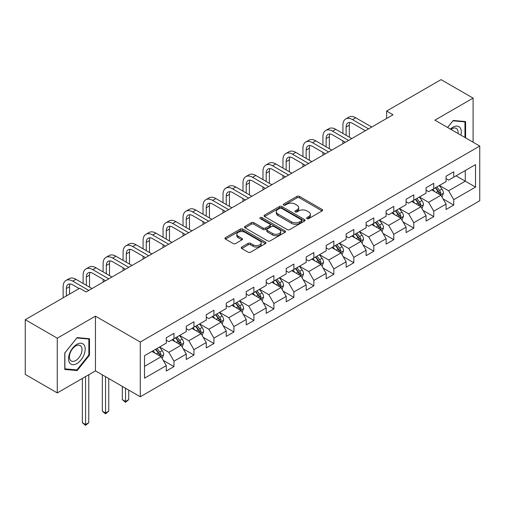 <?xml version="1.0" encoding="UTF-8"?>
<svg xmlns="http://www.w3.org/2000/svg" width="505" height="505" viewBox="0 0 505 505"><rect width="100%" height="100%" fill="white"/><g stroke="black" fill="none" stroke-linecap="round" stroke-linejoin="round"><path stroke-width="0.76" d="M306.977 218.621A1.244 0.72 0 0 0 308.738 218.621L322.102 210.907A1.78 1.029 0 0 0 322.619 210.181A1.78 1.029 0 0 0 322.102 209.455L299.465 196.388A1.78 1.029 0 0 0 296.953 196.388L283.589 204.102A1.244 0.72 0 0 0 283.229 204.607A1.244 0.72 0 0 0 283.589 205.118A1.244 0.72 0 0 0 285.35 205.118L287.08 204.115A5.688 3.283 0 0 1 295.128 204.115L297.016 205.207A5.688 3.283 0 0 1 298.682 207.53A5.688 3.283 0 0 1 297.016 209.853L295.286 210.85A1.244 0.72 0 0 0 294.92 211.361A1.244 0.72 0 0 0 295.286 211.866A1.244 0.72 0 0 0 297.047 211.866L298.777 210.869A5.688 3.283 0 0 1 306.819 210.869L308.707 211.955A5.688 3.283 0 0 1 310.373 214.278A5.688 3.283 0 0 1 308.707 216.601L306.977 217.605A1.244 0.72 0 0 0 306.617 218.109A1.244 0.72 0 0 0 306.977 218.621L306.977 217.605M241.75 247.059A1.78 1.029 0 0 0 241.232 247.785A1.78 1.029 0 0 0 241.75 248.511L248.1 252.178A1.78 1.029 0 0 0 250.619 252.178L265.453 243.606A1.78 1.029 0 0 0 265.977 242.88A1.78 1.029 0 0 0 265.453 242.154L242.823 229.087A1.78 1.029 0 0 0 240.304 229.087L225.47 237.653A1.78 1.029 0 0 0 224.946 238.379A1.78 1.029 0 0 0 225.47 239.105L233.14 243.536A1.78 1.029 0 0 0 235.652 243.536L242.002 239.869A1.78 1.029 0 0 0 242.526 239.143A1.78 1.029 0 0 0 242.002 238.417L238.202 236.22A4.76 2.746 0 0 1 236.807 234.282A4.76 2.746 0 0 1 239.742 231.744A4.76 2.746 0 0 1 244.925 232.338L259.829 240.942A4.76 2.746 0 0 1 261.218 242.88A4.76 2.746 0 0 1 258.282 245.417A4.76 2.746 0 0 1 253.1 244.824L250.619 243.391A1.78 1.029 0 0 0 248.1 243.391L241.75 247.059L241.75 248.511M95.451 316.149L57.273 338.186L25.25 319.697L25.25 374.426L57.273 392.915L95.451 370.878L140.283 396.76L140.283 342.03L95.451 316.149L95.451 370.878M473.09 142.195L473.09 98.121L434.912 120.158L479.75 146.046L140.283 342.03M473.09 98.121L441.061 79.632L386.622 111.062L386.622 118.46M25.25 319.697L79.695 288.267L86.096 291.966L393.029 114.761L386.622 111.062M287.206 229.598A1.78 1.029 0 0 0 289.718 229.598L304.559 221.032A1.78 1.029 0 0 0 305.077 220.306A1.78 1.029 0 0 0 304.559 219.58L281.923 206.513A1.78 1.029 0 0 0 279.41 206.513L264.576 215.079A1.78 1.029 0 0 0 264.052 215.805A1.78 1.029 0 0 0 264.576 216.531L287.206 229.598M260.731 218.886A1.244 0.72 0 0 1 261.994 219.063L261.994 217.586L285.003 230.867A1.78 1.029 0 0 1 285.527 231.593A1.78 1.029 0 0 1 285.003 232.319L270.169 240.885A1.78 1.029 0 0 1 267.656 240.885L245.02 227.818L245.02 226.366A1.78 1.029 0 0 0 244.502 227.092A1.78 1.029 0 0 0 245.02 227.818M245.02 226.366L251.37 222.699A1.78 1.029 0 0 1 253.882 222.699L263.067 228.001A1.78 1.029 0 0 0 265.579 228.001L269.79 225.571A1.78 1.029 0 0 0 270.314 224.845A1.78 1.029 0 0 0 269.79 224.119L260.233 218.602A1.244 0.72 0 0 1 259.873 218.091A1.244 0.72 0 0 1 260.637 217.428A1.244 0.72 0 0 1 261.994 217.586M140.283 396.76L479.75 200.775L479.75 146.046M163.279 360.412L173.972 366.586L173.972 361.189L186.269 354.087L186.269 359.484L193.958 355.053L193.958 349.649L206.255 342.548L206.255 347.951L213.943 343.514L213.943 338.116L226.24 331.015L226.24 336.412L233.922 331.974L233.922 326.577L246.225 319.476L246.225 324.873L253.908 320.435L253.908 315.038L266.204 307.936L266.204 313.34L273.893 308.902L273.893 303.499L286.19 296.403L286.19 301.801L293.878 297.363L293.878 291.966L306.175 284.864L306.175 290.261L313.857 285.824L313.857 280.426L326.161 273.325L326.161 278.722L333.843 274.291L333.843 268.887L346.14 261.786L346.14 267.189L353.828 262.752L353.828 257.348L366.125 250.253L366.125 255.65L373.814 251.212L373.814 245.815L386.11 238.714L386.11 244.111L393.793 239.673L393.793 234.276L406.089 227.174L406.089 232.578L413.778 228.14L413.778 222.737L426.075 215.641L426.075 221.038L433.763 216.601L433.763 211.204L446.06 204.102L446.06 209.499L453.742 205.062L453.742 199.664L475.521 187.09L475.521 164.605L465.275 170.526L465.275 181.175L475.521 187.09M173.972 366.586L166.29 371.023L166.29 365.626L144.512 378.201L144.512 355.716L166.29 343.141L166.29 337.744L173.972 333.306L173.972 338.703L186.269 331.602L186.269 326.205L193.958 321.767L193.958 327.164L206.255 320.069L206.255 314.666L213.943 310.228L213.943 315.631L226.24 308.53L226.24 303.133L233.922 298.695L233.922 304.092L246.225 296.99L246.225 291.593L253.908 287.156L253.908 292.553L266.204 285.458L266.204 280.054L273.893 275.616L273.893 281.02L286.19 273.918L286.19 268.521L293.878 264.083L293.878 269.481L306.175 262.379L306.175 256.982L313.857 252.544L313.857 257.941L326.161 250.84L326.161 245.443L333.843 241.005L333.843 246.402L346.14 239.307L346.14 233.903L353.828 229.466L353.828 234.869L366.125 227.768L366.125 222.37L373.814 217.933L373.814 223.33L386.11 216.228L386.11 210.831L393.793 206.393L393.793 211.791L406.089 204.695L406.089 199.292L413.778 194.854L413.778 200.258L426.075 193.156L426.075 187.759L433.763 183.321L433.763 188.718L446.06 181.617L446.06 176.22L453.742 171.782L453.742 177.179L475.521 164.605M171.927 339.89L181.15 345.212L168.853 352.313L159.624 346.985M166.29 340.187L168.853 341.664L173.972 338.703M168.853 352.313L173.972 361.189M181.15 345.212L186.269 354.087M191.906 328.351L201.129 333.679L188.832 340.774L179.61 335.453M186.269 328.648L188.832 330.125L193.958 327.164M188.832 340.774L193.958 349.649M201.129 333.679L206.255 342.548M211.892 316.812L221.114 322.139L208.817 329.241L199.595 323.913M206.255 317.108L208.817 318.586L213.943 315.631M208.817 329.241L213.943 338.116M221.114 322.139L226.24 331.015M231.877 305.279L241.1 310.6L228.803 317.702L219.58 312.374M226.24 305.569L228.803 307.053L233.922 304.092M228.803 317.702L233.922 326.577M241.1 310.6L246.225 319.476M251.862 293.74L261.085 299.061L248.782 306.163L239.559 300.841M246.225 294.036L248.782 295.513L253.908 292.553M248.782 306.163L253.908 315.038M261.085 299.061L266.204 307.936M271.841 282.2L281.064 287.528L268.767 294.623L259.545 289.302M266.204 282.497L268.767 283.974L273.893 281.02M268.767 294.623L273.893 303.499M281.064 287.528L286.19 296.403M291.827 270.661L301.049 275.989L288.753 283.09L279.53 277.763M286.19 270.958L288.753 272.441L293.878 269.481M288.753 283.09L293.878 291.966M301.049 275.989L306.175 284.864M311.812 259.128L321.035 264.45L308.738 271.551L299.515 266.223M306.175 259.425L308.738 260.902L313.857 257.941M308.738 271.551L313.857 280.426M321.035 264.45L326.161 273.325M331.791 247.589L341.02 252.917L328.717 260.012L319.495 254.69M326.161 247.886L328.717 249.363L333.843 246.402M328.717 260.012L333.843 268.887M341.02 252.917L346.14 261.786M351.777 236.05L360.999 241.377L348.702 248.479L339.48 243.151M346.14 236.346L348.702 237.823L353.828 234.869M348.702 248.479L353.828 257.348M360.999 241.377L366.125 250.253M371.762 224.517L380.985 229.838L368.688 236.94L359.465 231.612M366.125 224.807L368.688 226.291L373.814 223.33M368.688 236.94L373.814 245.815M380.985 229.838L386.11 238.714M391.747 212.977L400.97 218.299L388.673 225.4L379.444 220.079M386.11 213.274L388.673 214.751L393.793 211.791M388.673 225.4L393.793 234.276M400.97 218.299L406.089 227.174M411.726 201.438L420.949 206.766L408.652 213.861L399.43 208.54M406.089 201.735L408.652 203.212L413.778 200.258M408.652 213.861L413.778 222.737M420.949 206.766L426.075 215.641M431.712 189.899L440.934 195.227L428.638 202.328L419.415 197M426.075 190.196L428.638 191.679L433.763 188.718M428.638 202.328L433.763 211.204M440.934 195.227L446.06 204.102M456.053 175.847L465.275 181.175L448.623 190.789L439.401 185.461M446.06 178.656L448.623 180.14L453.742 177.179M448.623 190.789L453.742 199.664M57.273 338.186L57.273 392.915M144.512 366.365L161.164 356.751L151.942 351.423M161.164 356.751L166.29 365.626M443.049 198.888L453.742 205.062M423.064 210.427L433.763 216.601M403.085 221.96L413.778 228.14M383.099 233.499L393.793 239.673M363.114 245.039L373.814 251.212M343.129 256.572L353.828 262.752M323.149 268.111L333.843 274.291M303.164 279.65L313.857 285.824M283.179 291.189L293.878 297.363M263.193 302.722L273.893 308.902M243.214 314.261L253.908 320.435M223.229 325.801L233.922 331.974M203.244 337.34L213.943 343.514M183.264 348.873L193.958 355.053M465.597 137.871L465.597 121.566L453.231 120.468L447.594 127.481M64.766 369.464L77.132 370.569L89.492 355.192L89.492 338.71L77.132 337.605L64.766 352.982L64.766 369.464M88.855 354.826L89.492 355.192M75.826 369.818L77.132 370.569M307.476 218.791L308.707 218.084A5.688 3.283 0 0 0 310.373 215.761L310.373 214.278M298.682 207.53L298.682 209.007A5.688 3.283 0 0 1 297.016 211.33L295.785 212.043M322.076 210.92L299.465 197.865A1.78 1.029 0 0 0 296.953 197.865L284.088 205.289M304.559 219.58L304.559 221.032L281.923 207.991A1.78 1.029 0 0 0 279.41 207.991L264.595 216.544M301.416 220.811A1.244 0.72 0 0 0 301.782 220.306A1.244 0.72 0 0 0 301.416 219.795L281.55 208.325A1.244 0.72 0 0 0 279.789 208.325L277.965 209.379A5.688 3.283 0 0 0 276.298 211.702A5.688 3.283 0 0 0 277.965 214.025L291.543 221.865A5.688 3.283 0 0 0 299.591 221.865L301.416 220.811L301.416 222.295A1.244 0.72 0 0 0 301.782 221.783L301.782 220.306M276.298 211.702L276.298 213.179A5.688 3.283 0 0 0 277.965 215.502L277.965 214.025M301.416 222.295L299.591 223.349A5.688 3.283 0 0 1 291.543 223.349L277.965 215.502M245.045 227.831L251.37 224.182L251.37 222.699M270.314 224.845L270.314 226.322A1.78 1.029 0 0 1 269.79 227.048L265.579 229.478A1.78 1.029 0 0 1 263.067 229.478L253.882 224.182A1.78 1.029 0 0 0 251.37 224.182M261.994 219.063L284.984 232.332M272.586 233.499A4.76 2.746 0 0 0 277.775 234.093A4.76 2.746 0 0 0 280.711 231.555A4.76 2.746 0 0 0 279.315 229.617L274.064 226.587A1.78 1.029 0 0 0 271.551 226.587L267.341 229.018A1.78 1.029 0 0 0 266.817 229.743A1.78 1.029 0 0 0 267.341 230.469L272.586 233.499L272.586 234.976A4.76 2.746 0 0 0 277.775 235.576A4.76 2.746 0 0 0 280.711 233.039L280.711 231.555M266.817 229.743L266.817 231.221A1.78 1.029 0 0 0 267.341 231.946L267.341 230.469M272.586 234.976L267.341 231.946M261.218 242.88L261.218 244.363A4.76 2.746 0 0 1 258.282 246.901A4.76 2.746 0 0 1 253.1 246.301L250.619 244.868A1.78 1.029 0 0 0 248.1 244.868L241.775 248.523M236.807 234.282L236.807 235.759A4.76 2.746 0 0 0 238.202 237.703L238.202 236.22M242.002 238.417L242.002 239.869L238.202 237.703M265.428 243.625L242.823 230.57A1.78 1.029 0 0 0 240.304 230.57L225.489 239.124L225.47 237.653M441.951 196.982L443.472 193.137A4.804 2.771 -120 0 0 441.938 189.053L439.293 185.524M434.685 191.616L432.892 189.224M440.19 194.797L440.878 193.346A4.804 2.771 -120 0 0 439.508 190.461L436.863 186.926M435.657 187.62L438.592 191.54A2.443 1.414 60 0 1 439.034 192.279L440.878 193.346M435.323 187.816L437.968 191.344A4.804 2.771 60 0 1 439.344 194.236M342.914 133.459L342.914 125.171A13.584 7.846 60 0 1 345.729 118.953L348.93 117.103A13.584 7.846 60 0 1 355.722 117.779L371.762 127.039M345.729 118.953A13.584 7.846 60 0 1 352.522 119.628L368.562 128.889M365.355 130.732L352.522 123.321A9.058 5.227 -120 0 0 347.989 122.873A9.058 5.227 -120 0 0 346.114 127.02L346.114 135.302M349.883 122.456A9.058 5.227 -120 0 0 349.321 125.171L349.321 137.152M342.914 143.691L342.914 140.851M464.158 121.44L464.953 121.901L464.953 137.499M447.619 127.494L452.979 120.828L464.953 121.901M460.907 135.163A11.773 6.799 120 0 0 458.862 126.603A11.773 6.799 120 0 0 450.428 129.116M458.054 133.516A8.913 5.145 120 0 0 456.267 128.403A8.913 5.145 120 0 0 450.946 129.413M76.874 363.556A11.773 6.799 120 0 0 85.2 349.132A11.773 6.799 120 0 0 76.874 344.328A11.773 6.799 120 0 0 68.547 358.746A11.773 6.799 120 0 0 76.874 363.556M75.706 360.545A8.913 5.145 120 0 0 81.532 352.692A8.913 5.145 120 0 0 80.162 345.546A8.913 5.145 120 0 0 75.706 345.988A8.913 5.145 120 0 0 69.886 353.841A8.913 5.145 120 0 0 71.249 360.987A8.913 5.145 120 0 0 75.706 360.545M64.899 352.869L76.874 337.971L88.855 339.038L88.855 355.009L76.874 369.912L64.899 368.839L64.874 352.856M88.059 338.584L88.855 339.038M421.965 208.514L423.487 204.677A4.804 2.771 -120 0 0 421.953 200.592L419.314 197.057M414.7 203.155L412.907 200.756M420.21 206.337L420.899 204.885A4.804 2.771 -120 0 0 419.522 201.994L416.877 198.465M415.678 199.159L418.607 203.073A2.443 1.414 60 0 1 419.055 203.818L420.899 204.885M415.344 199.355L417.982 202.884A4.804 2.771 60 0 1 419.358 205.769M401.98 220.054L403.501 216.216A4.804 2.771 -120 0 0 401.974 212.125L399.329 208.597M394.721 214.694L392.922 212.296M400.225 217.87L400.913 216.418A4.804 2.771 -120 0 0 399.537 213.533L396.892 210.004M395.693 210.699L398.622 214.612A2.443 1.414 60 0 1 399.07 215.357L400.913 216.418M395.358 210.888L398.003 214.423A4.804 2.771 60 0 1 399.373 217.308M322.929 144.992L322.929 136.71A13.584 7.846 60 0 1 325.744 130.492L328.944 128.642A13.584 7.846 60 0 1 335.737 129.312L351.777 138.572M325.744 130.492A13.584 7.846 60 0 1 332.536 131.161L348.576 140.422M345.37 142.271L332.536 134.86A9.058 5.227 -120 0 0 328.01 134.412A9.058 5.227 -120 0 0 326.129 138.559L326.129 146.841M329.904 133.995A9.058 5.227 -120 0 0 329.336 136.71L329.336 148.691M322.929 155.231L322.929 152.39M302.943 156.531L302.943 148.249A13.584 7.846 60 0 1 305.759 142.025L308.965 140.182A13.584 7.846 60 0 1 315.758 140.851L331.791 150.111M305.759 142.025A13.584 7.846 60 0 1 312.551 142.7L328.591 151.961M325.39 153.81L312.551 146.399A9.058 5.227 -120 0 0 308.025 145.951A9.058 5.227 -120 0 0 306.15 150.099L306.15 158.381M309.918 145.535A9.058 5.227 -120 0 0 309.35 148.249L309.35 160.23M302.943 166.764L302.943 163.929M381.995 231.593L383.522 227.755A4.804 2.771 -120 0 0 381.988 223.664L379.343 220.136M374.735 226.234L372.942 223.835M380.24 229.409L380.928 227.957A4.804 2.771 -120 0 0 379.552 225.072L376.913 221.543M375.707 222.238L378.643 226.152A2.443 1.414 60 0 1 379.085 226.89L380.928 227.957M375.373 222.427L378.018 225.956A4.804 2.771 60 0 1 379.394 228.847M362.016 243.126L363.537 239.288A4.804 2.771 -120 0 0 362.003 235.204L359.358 231.675M354.75 237.767L352.957 235.368M360.261 240.948L360.942 239.496A4.804 2.771 -120 0 0 359.573 236.605L356.928 233.076M355.722 233.771L358.657 237.691A2.443 1.414 60 0 1 359.099 238.429L360.942 239.496M355.387 233.966L358.032 237.495A4.804 2.771 60 0 1 359.409 240.38M342.03 254.665L343.551 250.827A4.804 2.771 -120 0 0 342.024 246.737L339.379 243.208M334.771 249.306L332.972 246.907M340.275 252.487L340.963 251.035A4.804 2.771 -120 0 0 339.587 248.144L336.942 244.616M335.743 245.31L338.672 249.224A2.443 1.414 60 0 1 339.12 249.969L340.963 251.035M335.408 245.506L338.047 249.034A4.804 2.771 60 0 1 339.423 251.919M282.964 168.07L282.964 159.788A13.584 7.846 60 0 1 285.773 153.564L288.98 151.715A13.584 7.846 60 0 1 295.772 152.39L311.812 161.65M285.773 153.564A13.584 7.846 60 0 1 292.572 154.24L308.606 163.5M305.405 165.35L292.572 157.939A9.058 5.227 -120 0 0 288.039 157.491A9.058 5.227 -120 0 0 286.165 161.632L286.165 169.92M289.933 157.068A9.058 5.227 -120 0 0 289.365 159.788L289.365 171.769M282.964 178.303L282.964 175.462M262.979 179.603L262.979 171.321A13.584 7.846 60 0 1 265.794 165.103L268.995 163.254A13.584 7.846 60 0 1 275.787 163.929L291.827 173.183M265.794 165.103A13.584 7.846 60 0 1 272.586 165.779L288.626 175.033M285.42 176.883L272.586 169.472A9.058 5.227 -120 0 0 268.054 169.023A9.058 5.227 -120 0 0 266.179 173.171L266.179 181.453M269.948 168.607A9.058 5.227 -120 0 0 269.386 171.321L269.386 183.302M262.979 189.842L262.979 187.001M242.993 191.143L242.993 182.861A13.584 7.846 60 0 1 245.809 176.643L249.009 174.793A13.584 7.846 60 0 1 255.808 175.462L271.841 184.723M245.809 176.643A13.584 7.846 60 0 1 252.601 177.312L268.641 186.572M265.441 188.422L252.601 181.011A9.058 5.227 -120 0 0 248.075 180.563A9.058 5.227 -120 0 0 246.2 184.71L246.2 192.992M249.969 180.146A9.058 5.227 -120 0 0 249.401 182.861L249.401 194.842M242.993 201.381L242.993 198.541M322.045 266.204L323.572 262.366A4.804 2.771 -120 0 0 322.038 258.276L319.394 254.747M314.785 260.845L312.986 258.446M320.29 264.02L320.978 262.568A4.804 2.771 -120 0 0 319.602 259.684L316.957 256.155M315.758 256.849L318.693 260.763A2.443 1.414 60 0 1 319.135 261.508L320.978 262.568M315.423 257.039L318.068 260.567A4.804 2.771 60 0 1 319.438 263.459M223.014 202.682L223.014 194.4A13.584 7.846 60 0 1 225.823 188.176L229.03 186.326A13.584 7.846 60 0 1 235.822 187.001L251.862 196.262M225.823 188.176A13.584 7.846 60 0 1 232.622 188.851L248.656 198.111M245.455 199.961L232.622 192.55A9.058 5.227 -120 0 0 228.09 192.102A9.058 5.227 -120 0 0 226.215 196.249L226.215 204.531M229.983 191.685A9.058 5.227 -120 0 0 229.415 194.4L229.415 206.381M223.014 212.914L223.014 210.074M302.059 277.744L303.587 273.906A4.804 2.771 -120 0 0 302.053 269.815L299.408 266.286M294.8 272.378L293.007 269.986M300.305 275.56L300.993 274.108A4.804 2.771 -120 0 0 299.623 271.223L296.978 267.688M295.772 268.382L298.707 272.302A2.443 1.414 60 0 1 299.149 273.041L300.993 274.108M295.438 268.578L298.083 272.107A4.804 2.771 60 0 1 299.459 274.998M203.029 214.221L203.029 205.933A13.584 7.846 60 0 1 205.844 199.715L209.045 197.865A13.584 7.846 60 0 1 215.837 198.541L231.877 207.801M205.844 199.715A13.584 7.846 60 0 1 212.637 200.39L228.67 209.651M225.47 211.494L212.637 204.083A9.058 5.227 -120 0 0 208.104 203.635A9.058 5.227 -120 0 0 206.229 207.782L206.229 216.064M209.998 203.218A9.058 5.227 -120 0 0 209.43 205.933L209.43 217.914M203.029 224.454L203.029 221.613M282.08 289.277L283.602 285.439A4.804 2.771 -120 0 0 282.068 281.354L279.429 277.826M274.815 283.917L273.022 281.519M280.325 287.099L281.014 285.647A4.804 2.771 -120 0 0 279.637 282.756L276.993 279.227M275.787 279.921L278.722 283.835A2.443 1.414 60 0 1 279.17 284.58L281.014 285.647M275.452 280.117L278.097 283.646A4.804 2.771 60 0 1 279.473 286.531M183.044 225.754L183.044 217.472A13.584 7.846 60 0 1 185.859 211.254L189.059 209.405A13.584 7.846 60 0 1 195.852 210.074L211.892 219.334M185.859 211.254A13.584 7.846 60 0 1 192.651 211.923L208.691 221.184M205.484 223.033L192.651 215.622A9.058 5.227 -120 0 0 188.125 215.174A9.058 5.227 -120 0 0 186.244 219.321L186.244 227.603M190.019 214.758A9.058 5.227 -120 0 0 189.451 217.472L189.451 229.453M183.044 235.993L183.044 233.152M262.095 300.816L263.616 296.978A4.804 2.771 -120 0 0 262.089 292.887L259.444 289.359M254.836 295.457L253.037 293.058M260.34 298.632L261.028 297.18A4.804 2.771 -120 0 0 259.652 294.295L257.007 290.766M255.808 291.461L258.737 295.375A2.443 1.414 60 0 1 259.185 296.119L261.028 297.18M255.473 291.65L258.118 295.185A4.804 2.771 60 0 1 259.488 298.07M163.058 237.293L163.058 229.011A13.584 7.846 60 0 1 165.874 222.793L169.074 220.944A13.584 7.846 60 0 1 175.873 221.613L191.906 230.873M165.874 222.793A13.584 7.846 60 0 1 172.666 223.463L188.706 232.723M185.505 234.573L172.666 227.162A9.058 5.227 -120 0 0 168.14 226.713A9.058 5.227 -120 0 0 166.265 230.861L166.265 239.143M170.034 226.297A9.058 5.227 -120 0 0 169.465 229.011L169.465 240.992M163.058 247.532L163.058 244.691M242.11 312.355L243.637 308.517A4.804 2.771 -120 0 0 242.103 304.427L239.458 300.898M234.85 306.996L233.051 304.597M240.355 310.171L241.043 308.719A4.804 2.771 -120 0 0 239.667 305.834L237.028 302.306M235.822 303L238.758 306.914A2.443 1.414 60 0 1 239.2 307.652L241.043 308.719M235.488 303.189L238.133 306.718A4.804 2.771 60 0 1 239.509 309.609M143.079 248.832L143.079 240.55A13.584 7.846 60 0 1 145.888 234.326L149.095 232.477A13.584 7.846 60 0 1 155.887 233.152L171.927 242.413M145.888 234.326A13.584 7.846 60 0 1 152.687 235.002L168.72 244.262M165.52 246.112L152.687 238.701A9.058 5.227 -120 0 0 148.154 238.253A9.058 5.227 -120 0 0 146.28 242.394L146.28 250.682M150.048 237.83A9.058 5.227 -120 0 0 149.48 240.55L149.48 252.532M143.079 259.065L143.079 256.224M222.131 323.888L223.652 320.05A4.804 2.771 -120 0 0 222.118 315.966L219.473 312.437M214.865 318.529L213.072 316.13M220.369 321.71L221.057 320.258A4.804 2.771 -120 0 0 219.688 317.367L217.043 313.839M215.837 314.533L218.772 318.453A2.443 1.414 60 0 1 219.214 319.192L221.057 320.258M215.502 314.729L218.147 318.257A4.804 2.771 60 0 1 219.523 321.142M123.094 260.365L123.094 252.083A13.584 7.846 60 0 1 125.909 245.866L129.11 244.016A13.584 7.846 60 0 1 135.902 244.691L151.942 253.946M125.909 245.866A13.584 7.846 60 0 1 132.701 246.541L148.741 255.795M145.535 257.645L132.701 250.234A9.058 5.227 -120 0 0 128.169 249.786A9.058 5.227 -120 0 0 126.294 253.933L126.294 262.215M130.063 249.369A9.058 5.227 -120 0 0 129.501 252.083L129.501 264.065M123.094 270.604L123.094 267.764M202.145 335.427L203.666 331.589A4.804 2.771 -120 0 0 202.133 327.499L199.494 323.97M194.88 330.068L193.087 327.669M200.39 333.249L201.078 331.798A4.804 2.771 -120 0 0 199.702 328.906L197.057 325.378M195.858 326.072L198.787 329.986A2.443 1.414 60 0 1 199.235 330.731L201.078 331.798M195.523 326.268L198.162 329.797A4.804 2.771 60 0 1 199.538 332.681M125.524 388.244L125.524 401.481L128.731 399.632L128.731 390.094M128.731 399.632L125.524 402.296L122.324 399.632L122.324 386.394M122.324 399.632L125.524 401.481L125.524 402.296M103.108 271.905L103.108 263.623A13.584 7.846 60 0 1 105.924 257.405L109.124 255.555A13.584 7.846 60 0 1 115.916 256.224L131.956 265.485M105.924 257.405A13.584 7.846 60 0 1 112.716 258.074L128.756 267.334M125.549 269.184L112.716 261.773A9.058 5.227 -120 0 0 108.19 261.325A9.058 5.227 -120 0 0 106.309 265.472L106.309 273.754M110.084 260.908A9.058 5.227 -120 0 0 109.516 263.623L109.516 275.604M103.108 282.143L103.108 279.303M182.16 346.967L183.681 343.129A4.804 2.771 -120 0 0 182.154 339.038L179.509 335.509M174.9 341.607L173.101 339.209M180.405 344.782L181.093 343.331A4.804 2.771 -120 0 0 179.717 340.446L177.072 336.917M175.873 337.611L178.802 341.525A2.443 1.414 60 0 1 179.25 342.27L181.093 343.331M175.538 337.801L178.183 341.329A4.804 2.771 60 0 1 179.553 344.221M105.545 376.705L105.545 413.021L108.745 411.171L108.745 378.554M108.745 411.171L105.545 413.835L102.338 411.171L102.338 374.855M102.338 411.171L105.545 413.021L105.545 413.835M83.123 283.444L83.123 275.162A13.584 7.846 60 0 1 85.938 268.938L89.145 267.088A13.584 7.846 60 0 1 95.937 267.764L111.971 277.024M85.938 268.938A13.584 7.846 60 0 1 92.731 269.613L108.771 278.874M105.57 280.723L92.731 273.312A9.058 5.227 -120 0 0 88.205 272.864A9.058 5.227 -120 0 0 86.33 277.011L86.33 285.293M90.098 272.447A9.058 5.227 -120 0 0 89.53 275.162L89.53 287.143M162.174 358.506L163.702 354.668A4.804 2.771 -120 0 0 162.168 350.577L159.523 347.049M154.915 353.14L153.122 350.748M160.42 356.322L161.108 354.87A4.804 2.771 -120 0 0 159.731 351.985L157.093 348.45M155.887 349.144L158.822 353.064A2.443 1.414 60 0 1 159.264 353.803L161.108 354.87M155.553 349.34L158.198 352.869A4.804 2.771 60 0 1 159.574 355.76M85.56 376.585L85.56 424.56L88.76 422.71L88.76 374.735M88.76 422.71L85.56 425.368L82.359 422.71L82.359 378.434M82.359 422.71L85.56 424.56L85.56 425.368M63.144 297.817L63.144 286.695A13.584 7.846 60 0 1 65.953 280.477L69.16 278.627A13.584 7.846 60 0 1 75.952 279.303L91.992 288.563M65.953 280.477A13.584 7.846 60 0 1 72.752 281.152L88.785 290.413M79.178 288.563L72.752 284.845A9.058 5.227 -120 0 0 68.219 284.397A9.058 5.227 -120 0 0 66.344 288.544L66.344 295.974M70.113 283.98A9.058 5.227 -120 0 0 69.545 286.695L69.545 294.125M308.707 218.084L308.707 216.601M295.286 211.866L295.286 210.85M297.016 211.33L297.016 209.853M283.589 205.118L283.589 204.102M296.953 197.865L296.953 196.388M299.465 197.865L299.465 196.388M322.102 210.907L322.102 209.455M264.576 216.531L264.576 215.079M279.41 207.991L279.41 206.513M281.923 207.991L281.923 206.513M291.543 223.349L291.543 221.865M299.591 223.349L299.591 221.865M253.882 224.182L253.882 222.699M263.067 229.478L263.067 228.001M265.579 229.478L265.579 228.001M269.79 227.048L269.79 225.571M285.003 232.319L285.003 230.867M248.1 244.868L248.1 243.391M250.619 244.868L250.619 243.391M253.1 246.301L253.1 244.824M240.304 230.57L240.304 229.087M242.823 230.57L242.823 229.087M265.453 243.606L265.453 242.154M440.461 194.955L443.44 193.232M439.508 190.461L441.938 189.053M436.093 192.43L437.968 191.344M355.722 117.779L352.522 119.628M349.321 125.171L346.114 127.02M420.476 206.488L423.455 204.771M419.522 201.994L421.953 200.592M416.107 203.969L417.982 202.884M400.497 218.027L403.47 216.31M399.537 213.533L401.974 212.125M396.122 215.502L398.003 214.423M335.737 129.312L332.536 131.161M329.336 136.71L326.129 138.559M315.758 140.851L312.551 142.7M309.35 148.249L306.15 150.099M380.511 229.567L383.491 227.843M379.552 225.072L381.988 223.664M376.143 227.042L378.018 225.956M360.526 241.1L363.505 239.383M359.573 236.605L362.003 235.204M356.158 238.581L358.032 237.495M340.54 252.639L343.52 250.922M339.587 248.144L342.024 246.737M336.172 250.114L338.047 249.034M295.772 152.39L292.572 154.24M289.365 159.788L286.165 161.632M275.787 163.929L272.586 165.779M269.386 171.321L266.179 173.171M255.808 175.462L252.601 177.312M249.401 182.861L246.2 184.71M320.561 264.178L323.541 262.455M319.602 259.684L322.038 258.276M316.187 261.653L318.068 260.567M235.822 187.001L232.622 188.851M229.415 194.4L226.215 196.249M300.576 275.717L303.555 273.994M299.623 271.223L302.053 269.815M296.208 273.192L298.083 272.107M215.837 198.541L212.637 200.39M209.43 205.933L206.229 207.782M280.591 287.25L283.57 285.533M279.637 282.756L282.068 281.354M276.222 284.732L278.097 283.646M195.852 210.074L192.651 211.923M189.451 217.472L186.244 219.321M260.612 298.79L263.585 297.073M259.652 294.295L262.089 292.887M256.237 296.265L258.118 295.185M175.873 221.613L172.666 223.463M169.465 229.011L166.265 230.861M240.626 310.329L243.606 308.606M239.667 305.834L242.103 304.427M236.252 307.804L238.133 306.718M155.887 233.152L152.687 235.002M149.48 240.55L146.28 242.394M220.641 321.862L223.62 320.145M219.688 317.367L222.118 315.966M216.273 319.343L218.147 318.257M135.902 244.691L132.701 246.541M129.501 252.083L126.294 253.933M200.655 333.401L203.635 331.684M199.702 328.906L202.133 327.499M196.287 330.876L198.162 329.797M115.916 256.224L112.716 258.074M109.516 263.623L106.309 265.472M180.676 344.94L183.65 343.223M179.717 340.446L182.154 339.038M176.302 342.415L178.183 341.329M95.937 267.764L92.731 269.613M89.53 275.162L86.33 277.011M160.691 356.48L163.67 354.756M159.731 351.985L162.168 350.577M156.323 353.954L158.198 352.869M75.952 279.303L72.752 281.152M69.545 286.695L66.344 288.544"/></g></svg>
